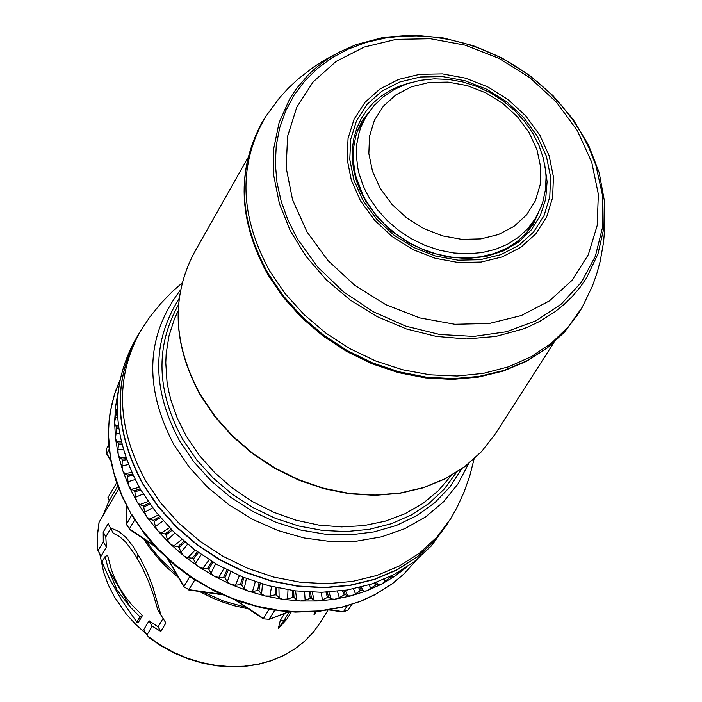 <?xml version="1.0" encoding="UTF-8"?>
<svg xmlns="http://www.w3.org/2000/svg" width="702" height="702" viewBox="0 0 702 702"><rect width="100%" height="100%" fill="white"/><g stroke="black" fill="none" stroke-linecap="round" stroke-linejoin="round"><path stroke-width="1.05" d="M161.083 615.347L152.483 585.74L147.367 572.7L140.76 559.327L133.038 546.367L126.5 537.96L118.84 531.405L110.311 527.843L113.329 533.274L119.287 536.381L125.798 542.076L135.153 554.913L141.637 566.268L148.42 581.063L153.659 595.621L157.853 610.012L165.9 622.999L160.828 631.431L152.202 626.175L146.885 635.02L149.544 638.039M284.582 613.478L280.273 620.524L278.334 628.457L286.767 619.287L291.286 611.916M315.172 611.661L313.996 614.733L316.435 611.565M149.552 638.048L161.837 646.358L174.895 653.378L188.548 659.011L202.588 663.188L216.813 665.829L231.011 666.9L244.998 666.391L258.547 664.311L271.481 660.687L283.599 655.571L294.735 649.034L304.729 641.18L313.425 632.116L320.7 621.972L313.373 632.16L304.607 641.251L294.515 649.113L283.257 655.624L270.998 660.696L257.906 664.241L244.191 666.224L230.054 666.593L215.69 665.347L201.325 662.512L187.171 658.125L173.429 652.246L160.319 644.971L148.025 636.398M163.057 618.48L158.038 626.825L149.078 620.779L143.761 629.633L146.885 635.02M97.49 548.271L98.008 550.719L101.123 556.089L106.397 547.2L105.809 536.802L110.705 528.553M105.089 556.616L101.922 561.96L109.372 578.457L121.525 599.868L136.793 622.104L138.276 622.498L142.48 615.478L131.423 604.44L125.175 596.498L119.779 588.118L115.207 579.308L111.486 570.059L107.59 555.308L105.089 556.616L108.362 569.199L130.519 607.414L139.979 616.786L142.48 615.478M146.244 633.906L135.697 624.42L126.263 614.013L114.479 597.016L108.354 584.977L103.729 572.578L99.719 553.676M117.813 486.091L109.17 500.684L107.932 497.639M103.01 515.479L109.143 500.649M110.311 527.843L108.24 523.622L103.212 532.116L103.282 541.821L98.008 550.719M116.664 482.862L107.88 497.744M97.464 548.622L97.359 535.275L99.043 522.279L118.814 488.759M140.04 331.756L137.811 335.582C112.706 382.002 114.558 431.633 143.357 484.477L158.354 506.59L176.527 526.86L197.446 544.805L220.63 560.02L245.524 572.139L271.551 580.87L298.096 586.012L324.526 587.451L350.237 585.161L374.614 579.194L397.095 569.699L417.155 556.905L434.336 541.11L450.579 518.927L436.67 537.346L419.489 553.15L399.42 565.944L376.93 575.447L352.544 581.405L326.834 583.704L300.386 582.256L273.841 577.105L247.806 568.374L222.903 556.256L199.71 541.04L178.782 523.078L160.6 502.807L145.604 480.694C116.795 427.834 114.944 378.194 140.04 331.756L149.605 317.33L160.398 303.905L172.376 291.523L182.072 282.976M474.078 458.976L469.849 475.684L464.127 491.935L456.941 507.59L450.579 518.927M245.99 607.274L224.026 601.254L202.931 591.979M176.825 574.657L159.942 558.573L151.588 548.429L146.016 540.443M248.429 608.906L234.003 605.677L223.341 602.298L212.881 598.157L199.394 591.47M178.545 577.614L167.102 567.672L159.249 559.582L149.877 548.051L143.743 538.925M138.022 554.755L137.294 558.739M103.212 532.116L105.809 536.802M158.038 626.825L160.828 631.431M149.078 620.779L152.202 626.175M106.397 547.2L103.282 541.821M139.979 616.786L136.793 622.104M130.519 607.414L117.006 590.013L108.362 569.199M289.882 611.828L287.96 612.179M278.334 628.457L283.836 620.752L286.767 619.287M280.273 620.524L283.836 620.752L289.04 612.249M313.996 614.733L316.339 611.565M526.316 233.213L535.293 218.638L527.807 228.659L518.515 237.241L507.643 244.191L495.436 249.342L482.177 252.571L468.181 253.799L453.782 252.992L439.312 250.175L425.105 245.41L411.512 238.812L398.833 230.528L387.381 220.761L377.43 209.731L369.191 197.718L366.049 191.944L363.32 186.048L359.178 174.008L357.783 167.927L356.379 155.783L356.844 143.866L359.161 132.415L361.003 126.93L366.005 116.602L357.309 131.353M448.166 522.823L434.178 541.365L416.997 557.16L396.937 569.963L374.456 579.457L350.079 585.424L324.368 587.714L297.938 586.275L271.393 581.124L245.367 572.393L220.472 560.284L197.288 545.068L176.369 527.114L158.196 506.853L143.199 484.74C114.408 431.897 112.557 382.265 137.653 335.846L137.732 335.714M137.653 335.846L134.924 340.505C109.828 386.925 111.679 436.539 140.453 489.364L155.449 511.468L173.605 531.73L194.524 549.675L217.699 564.882L242.585 576.991L268.603 585.714L295.13 590.856L321.56 592.304L347.253 590.005L371.621 584.038L394.094 574.543L414.154 561.749L431.326 545.954L448.078 522.946M359.836 587.425L361.381 590.382L360.249 590.751L358.678 587.706M353.501 588.855L355.537 593.874L360.249 590.751M355.537 593.874L351.184 595.84L366.813 590.794L363.654 591.251L361.179 587.091M361.381 590.382L363.654 591.251M375.386 582.739L376.526 584.485L366.813 590.794L381.511 584.169L395.103 576.044L407.055 566.847M117.997 392.62L115.576 406.44L114.61 422.235L115.497 438.311L118.217 454.492L122.745 470.594L129.028 486.433L137.004 501.851L146.586 516.672L157.678 530.721L170.138 543.848L183.836 555.905L198.631 566.76L214.338 576.298L230.809 584.397L247.841 590.987L265.242 595.98L282.845 599.332L300.421 601L317.804 600.973L334.784 599.245L351.184 595.84L347.832 595.901L345.2 590.329M108.477 434.95L110.389 457.02L114.093 473.622L121.946 495.445L131.52 514.873L121.832 496.068L115.628 479.72L111.285 463.118L108.871 446.454L108.468 428.422L110.012 413.03L114.408 394.471L119.849 380.379L115.654 390.795L111.539 405.282L109.135 420.331L108.345 435.407M131.634 514.241L141.646 529.378L157.423 548.236L175.667 565.215L193.664 578.466L193.401 578.957L190.479 577.009L175.456 565.742L157.266 548.806L145.209 534.845L131.52 514.873M193.664 578.466L209.898 588.101L232.695 598.552L256.388 606.08L277.825 610.187L273.964 610.108L261.934 607.888L238.153 601.14L215.154 591.426L193.401 578.957M277.825 610.187L295.867 611.705L319.515 610.924L342.234 606.976L360.889 601.21L341.777 607.353L319.024 611.319L295.375 612.1L277.334 610.582M108.485 431.888L108.354 432.327M129.949 511.337L129.835 511.969M190.733 576.509L190.479 577.009M274.447 609.705L273.964 610.108M140.804 489.961L134.898 491.856L135.486 497.306L137.004 501.851L139.716 504.58L148.157 501.535M135.486 497.306L143.217 493.971M158.275 515.005L149.675 519.226L146.595 516.672L144.691 512.276L152.606 507.748M149.991 504.159L143.752 506.958L144.691 512.276M143.752 506.958L143.059 505.888L149.272 503.141M139.716 504.58L143.059 505.888M149.675 519.226L153.343 520.366L159.652 516.654M160.46 517.62L154.15 521.384L153.343 520.366M154.15 521.384L155.432 526.526L163.206 520.787M169.551 527.65L161.1 533.064L157.678 530.721L155.432 526.526M161.1 533.064L165.084 533.994L171.209 529.343M172.104 530.238L165.988 534.95L165.084 533.994M165.988 534.95L167.567 539.882L174.912 532.993M181.862 539.382L173.868 545.945L170.138 543.848L167.567 539.882M173.868 545.945L178.132 546.639L183.836 541.093M184.81 541.918L179.124 547.516L178.132 546.639M179.124 547.516L180.984 552.211L187.627 544.261M195.121 550.122L187.846 557.73L183.836 555.905L180.984 552.211M187.846 557.73L192.348 558.151L197.42 551.816M198.464 552.571L193.427 558.941L192.348 558.151M193.427 558.941L195.525 563.364L201.237 554.527M209.205 559.801L202.869 568.278L198.631 566.76L195.525 563.364M202.869 568.278L207.59 568.409L211.855 561.442M212.952 562.109L208.722 569.103L207.59 568.409M208.722 569.103L211.03 573.227L215.646 563.706M224.008 568.33L218.778 577.474L214.338 576.298L211.03 573.227M218.778 577.474L223.666 577.29L227.009 569.884M228.159 570.454L224.859 577.878L223.666 577.29M224.859 577.878L227.325 581.686L230.739 571.718M239.408 575.658L235.398 585.222L230.809 584.397L227.325 581.686M235.398 585.222L240.409 584.696L242.769 577.07M243.954 577.544L241.646 585.178L240.409 584.696M241.646 585.178L244.243 588.645L246.393 578.509M255.282 581.721L252.536 591.435L247.841 590.987L244.243 588.645M252.536 591.435L257.634 590.558L259.003 582.941M260.214 583.318L258.898 590.917L257.634 590.558M258.898 590.917L261.574 594.032L262.504 584.011M271.516 586.468L269.998 596.042L265.242 595.98L261.574 594.032M269.998 596.042L275.149 594.796L275.579 587.434M276.807 587.706L276.421 595.033L275.149 594.796M276.421 595.033L279.142 597.779L278.931 588.162M287.987 589.838L287.609 598.99L282.845 599.332L279.142 597.779M287.609 598.99L292.752 597.367L292.365 590.496M293.603 590.663L294.024 597.49L292.752 597.367M294.024 597.49L296.744 599.85L295.551 590.908M304.554 591.795L305.159 600.245L300.421 601L296.744 599.85M305.159 600.245L310.258 598.244L309.213 592.093M310.451 592.146L311.512 598.244L310.258 598.244M311.512 598.244L314.18 600.228L312.232 592.216M321.095 592.304L322.455 599.806L317.804 600.973L314.18 600.228M322.455 599.806L327.465 597.428L325.991 592.172M327.211 592.119L328.703 597.305L327.465 597.428M328.703 597.305L331.274 598.911L328.834 592.032M337.46 591.33L339.312 597.674L334.784 599.245L331.274 598.911M339.312 597.674L344.191 594.919L342.523 590.715M343.726 590.549L345.384 594.673L344.191 594.919M345.384 594.673L347.832 595.901M134.898 491.856L134.328 490.733L140.181 488.89M132.994 475.131L127.703 476.219L127.913 481.774L129.028 486.433L131.344 489.303L134.328 490.733M131.344 489.303L139.303 487.346M127.913 481.774L135.135 479.545M127.703 476.219L127.246 475.078L132.476 474.017M126.65 459.792L122.227 460.24L122.043 465.847L122.745 470.594L124.649 473.543L127.246 475.078M124.649 473.543L131.8 472.551M122.043 465.847L128.448 464.584M122.227 460.24L121.894 459.073L126.246 458.66M121.876 444.085L118.533 444.094L117.945 449.719L118.217 454.492L119.691 457.485L121.894 459.073M119.691 457.485L125.763 457.256M117.945 449.719L123.254 449.219M118.533 444.094L118.331 442.918L121.595 442.927M118.743 428.141L116.664 427.948L115.497 438.311L116.532 441.312L118.331 442.918M116.532 441.312L121.27 441.584M115.663 433.546L119.621 433.564M116.664 427.948L116.593 426.781L118.585 426.983M117.322 412.118L116.629 411.986L114.61 422.235L115.207 425.201L116.593 426.781M115.207 425.201L118.419 425.693M115.225 417.523L117.629 417.769M116.629 411.986L116.699 410.845L117.287 410.96M117.462 399.289L115.576 406.44L115.725 409.327L116.699 410.845M115.725 409.327L117.26 409.705M116.629 401.825L117.339 401.965M407.002 566.874L405.124 568.015M390.215 576.509L392.462 577.228L395.103 576.044L400.868 570.761M398.71 572.972L398.192 572.314M392.462 577.228L391.339 575.956M390.645 577.053L389.663 577.641L389.171 577.009M376.526 584.485L378.589 585.003L381.511 584.169L389.663 577.641M385.407 581.449L384.029 579.343M378.589 585.003L376.614 582.3M370.963 588.443L369.077 584.854M375.465 584.968L374.28 583.134M355.774 44.726L383.362 37.399L412.802 35.1L443.102 37.899L473.262 45.691L502.263 58.213L529.141 75.044L553 95.63L573.043 119.287L588.601 145.217L599.148 172.569L604.317 200.412L603.922 227.834L597.981 253.896L586.661 277.72L580.089 287.258L572.604 296.147L564.232 304.317L555.045 311.732L539.856 321.314L528.887 326.614L523.174 328.931L495.84 336.416L466.602 338.952L436.433 336.425L406.335 328.922L377.325 316.699L350.359 300.149L326.342 279.835L306.09 256.441L290.259 230.739L279.387 203.598L273.815 175.912L273.719 148.622L279.106 122.622L289.768 98.771L296.446 88.61L308.362 74.728L317.488 66.471L327.483 59.082L338.267 52.606L355.774 44.726M265.707 116.523L262.013 122.517C236.618 169.524 238.662 219.884 268.146 273.578L283.485 296.06L302.044 316.681L323.403 334.968L347.051 350.473L372.437 362.846L398.964 371.797L426 377.106L452.913 378.65L479.071 376.412L503.869 370.437L526.719 360.881L547.104 347.964L564.54 331.993L578.632 313.355L582.204 307.292L568.55 326.57L551.412 343.19L531.186 356.73L508.353 366.865L483.459 373.359L457.099 376.026L429.896 374.824L402.518 369.752L375.614 360.951L349.833 348.613L325.807 333.046L304.106 314.628L285.258 293.787L269.708 271.042C239.443 215.654 238.11 164.154 265.707 116.523L279.677 97.639L288.425 88.101L297.85 79.247L313.162 67.322L324.061 60.337L335.451 54.168M604.764 216.497L604.633 229.449L603.553 242.348L600.157 261.451L596.726 273.929L592.383 286.109L582.204 307.292M116.637 482.774L107.889 497.718L109.345 500.421M99.131 522.042L97.411 535.608L97.666 549.552M180.484 289.996C145.849 335.582 143.673 387.179 173.947 444.796L189.417 467.453L207.836 487.451L229.115 504.922L252.676 519.41L277.895 530.519L304.098 537.96L330.589 541.532L356.66 541.145L381.625 536.819L404.808 528.667L425.605 516.918L443.462 501.886L457.923 483.976L468.611 463.662M179.08 298.648C151.825 341.883 151.939 389.189 179.405 440.575L193.884 461.907L211.039 480.8L230.809 497.437L252.702 511.416L276.193 522.376L300.675 530.045L325.561 534.248L350.219 534.871L374.043 531.905L396.446 525.429L416.874 515.61L434.819 502.702L449.859 487.012L461.618 468.945M456.511 472.367L444.261 489.057L429.036 503.404L411.188 515.075L391.128 523.789L369.331 529.334L346.305 531.572L322.587 530.458L298.745 526L275.333 518.313L252.913 507.564L232.002 494.015L213.118 477.992L196.683 459.871L182.704 439.399C156.572 391.444 155.151 346.569 178.44 304.773M451.193 475.579L438.311 490.724L422.762 503.553L404.896 513.794L385.117 521.2L363.847 525.614L341.576 526.921L318.778 525.096L295.99 520.182L273.701 512.276L252.413 501.553L232.608 488.259L214.733 472.7L199.184 455.203L186.302 436.188L177.334 418.348L170.858 399.947L168.594 390.645L166.979 381.318L165.777 362.785L166.172 353.659L168.98 335.872L174.412 318.98L178.08 310.968M380.326 188.522L391.892 204.291L406.625 217.874L423.78 228.571L442.506 235.863L461.837 239.364L480.817 238.899L498.481 234.512L513.943 226.413L526.43 215.023L535.319 200.912L540.171 184.793L540.742 167.48L537.012 149.833L529.185 132.731L517.637 117.041L502.957 103.527L485.872 92.875L467.234 85.609L447.981 82.09L429.054 82.494L411.416 86.82L395.937 94.84L383.397 106.16L374.438 120.217L369.506 136.32L368.848 153.65L372.516 171.349L380.326 188.522M361.293 600.859L375.307 594.392L392.383 583.625L403.817 574.061L417.006 559.494M130.783 512.793L130.686 513.425M109.143 449.271L106.669 453.878L106.546 448.701L106.748 453.448L110.749 460.345M106.757 448.359L108.74 444.822M126.614 506.045L126.579 524.034L131.686 515.145M126.632 524.771L129.379 528.86L126.483 524.35L126.527 505.87M134.652 519.963L129.379 528.86L154.089 545.375M168.506 559.757L183.977 586.389L189.786 576.535M183.898 586.819L188.838 589.645L183.898 586.819L167.804 559.125M194.814 579.878L188.838 589.645L221.06 594.234M236.749 600.631L263.469 618.497L269.068 609.301M263.285 618.839L269.077 619.296L263.285 618.839L235.231 600.087M274.789 610.231L269.077 619.296L288.715 611.749M330.151 609.792L343.515 611.705L347.148 605.905M351.772 604.492L348.341 609.862L343.181 611.977L348.315 609.889M495.103 434.196L481.414 451.755L464.61 466.777L445.086 478.887L423.288 487.811L399.71 493.339L374.912 495.349L349.447 493.787L323.903 488.689L298.885 480.177L274.956 468.436L252.676 453.746L232.564 436.442L215.084 416.927L200.632 395.656C172.982 345.226 170.832 297.613 194.173 252.808C171.034 297.122 173.078 344.357 200.307 394.524L215.163 416.488L232.66 436.021L252.79 453.343L275.096 468.058L299.043 479.826L324.078 488.364L349.631 493.488L375.105 495.077L399.903 493.094L423.464 487.592L445.226 478.703L464.715 466.646L481.458 451.684L495.103 434.196L553.975 342.453M580.589 131.941L571.709 118.375L561.582 105.502L550.298 93.445L537.969 82.292L524.701 72.157L510.626 63.119L495.866 55.265L480.554 48.666L464.821 43.384L448.815 39.461L432.678 36.952L416.558 35.881L400.588 36.258L384.924 38.11L366.058 42.453L348.35 49.035L332.055 57.757L317.427 68.489L304.686 81.055L294.05 95.279L285.688 110.925L279.721 127.764L276.255 145.525L275.351 163.935L277.018 182.704L281.248 201.535L287.96 220.138L297.551 239.057L317.769 267.129L343.296 291.672L373.025 311.618L405.642 326.097L439.733 334.477L473.789 336.39L506.335 331.765L535.951 320.814L561.354 304.036L581.458 282.16L595.393 256.16L602.588 227.158L602.746 196.411L595.866 165.26M577.255 130.484L591.742 162.267L598.341 194.217L597.174 225.561L588.294 254.729L572.112 280.273L549.42 300.895L521.34 315.54L489.276 323.482L454.826 324.28L419.726 317.901L385.758 304.65L354.633 285.196L327.931 260.521L306.985 231.879L292.576 199.851L286.17 167.734L287.592 136.337L296.762 107.222L313.189 81.844L336.047 61.46L364.171 47.069L396.165 39.365L430.423 38.733L465.259 45.165L498.938 58.363L529.817 77.659L556.361 102.097L577.255 130.484M539.935 135.31L525.71 115.821L508.16 99.649L487.75 86.881L465.47 78.15L442.435 73.885L419.787 74.307L398.648 79.387L380.063 88.9L364.97 102.36L354.124 119.112L348.069 138.329L347.121 159.047L351.333 180.23L360.503 200.825L374.754 220.437L392.374 236.706L412.899 249.543L435.301 258.301L458.45 262.539L481.177 262.048L502.351 256.862L520.919 247.244L535.942 233.678L546.683 216.857L552.614 197.613L553.439 176.922L549.148 155.809L539.935 135.31M537.442 136.363L523.595 117.383L506.519 101.65L486.644 89.224L464.961 80.721L442.541 76.571L420.498 76.983L399.921 81.932L381.835 91.19L367.146 104.291L356.59 120.595L350.702 139.294L349.78 159.459L353.887 180.081L363.224 200.825L376.676 219.2L393.822 235.038L413.803 247.534L435.6 256.055L458.125 260.179L480.247 259.705L500.859 254.659L518.918 245.296L533.546 232.09L543.997 215.725L549.771 196.999L550.587 176.86L546.402 156.309L537.442 136.363M544.577 163.733L547.104 181.721L545.673 199.21L540.329 215.488L531.282 229.887L518.901 241.821L503.685 250.798L486.258 256.449L467.321 258.538L447.665 256.967L428.071 251.807L409.371 243.269L392.313 231.695L377.615 217.559L365.856 201.456L360.135 190.453L356.142 179.896L353.51 169.182L352.264 158.468L352.422 147.911L353.983 137.671L356.923 127.896L361.205 118.708L366.76 110.258L373.499 102.659L381.344 96.025L390.163 90.444L399.833 85.995L410.214 82.748M375.316 104.177L362.267 120.56L357.511 130.791L355.774 136.206L353.615 147.525L353.264 159.31L354.729 171.341L356.151 177.378L363.039 195.217L366.181 200.983L374.473 213.092L384.503 224.228L396.051 234.117L408.836 242.532L422.551 249.254L436.872 254.142L451.465 257.081L465.979 257.994L480.071 256.888L493.401 253.782L505.677 248.78L516.602 241.997L525.956 233.599L533.538 223.789L541.926 204.607M327.974 610.152L320.7 621.972M535.293 218.638L540.803 207.634L542.839 201.807L545.454 189.672L546.068 177.106L545.629 170.753L543.287 158.064L539.057 145.621L533.037 133.652M366.005 116.602L373.71 105.958L383.248 96.823L394.366 89.408L406.774 83.88L420.165 80.335L434.222 78.843L448.631 79.414L463.057 82.002L477.184 86.548L490.698 92.936L503.308 101.018L514.724 110.618L524.675 121.534L532.95 133.512M417.014 559.485L403.72 574.192L392.199 583.845L375 594.699L360.889 601.21M110.907 461.179L106.669 453.878M155.16 546.56L129.203 529.203M222.095 594.708L188.513 589.917M289.022 611.767L268.805 619.55M343.181 611.977L329.124 609.968M194.173 252.808L247.797 157.915M578.632 313.355L564.399 332.195L546.823 348.332L526.316 361.381L503.369 371.042L478.518 377.088L452.334 379.396L425.438 377.904L398.446 372.648L371.981 363.768L346.665 351.465L323.078 336.021L301.772 317.804L283.239 297.218L267.918 274.763C238.32 220.928 236.346 170.182 262.013 122.517M595.866 165.251L589.232 148.429L580.738 132.178"/></g></svg>
